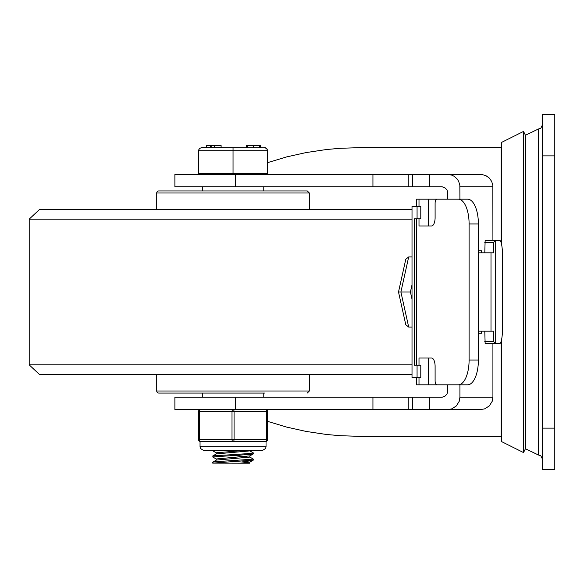 <?xml version="1.0" encoding="UTF-8"?>
<svg xmlns="http://www.w3.org/2000/svg" width="584" height="584" viewBox="0 0 584 584"><rect width="100%" height="100%" fill="white"/><g stroke="black" fill="none" stroke-linecap="round" stroke-linejoin="round"><path stroke-width="0.88" d="M554.793 469.375L554.793 114.625L542.419 114.625L542.419 469.375L554.793 469.375M235.352 409.566L174.886 409.566L174.886 397.186L235.352 397.186L235.352 409.566L480.544 409.566L429.517 409.566L429.517 397.186L235.352 397.186M235.352 186.814L174.886 186.814L174.886 174.433L235.352 174.433L235.352 186.814L442.336 186.851L445.453 188.157L447.14 190.311L447.702 192.304L447.745 199.188L418.998 199.188L418.998 206.407M267.589 421.356L286.437 427.043L306.009 431.415L326.098 434.43L339.691 435.679L360.233 436.379L501.386 436.372M501.167 242.762L501.167 147.621L360.233 147.621L339.691 148.321L326.098 149.57L306.009 152.585L286.437 156.957L267.589 162.644M480.544 174.433L429.517 174.433L481.931 174.514L485.917 175.66L489.297 178.062L491.691 181.441L492.845 185.427L492.918 240.44M447.745 174.433L451.768 175.127L454.221 176.332L457.265 179.098L458.71 181.441L459.842 185.427L459.922 199.188M429.517 397.186L442.336 397.149L444.891 396.244L446.811 394.295L447.592 392.375L447.745 384.812L428.291 384.812L428.291 357.999M480.544 409.566L484.632 408.873L489.297 405.938L492.224 401.274L492.918 397.186L459.922 397.186L459.236 401.274L456.352 405.938L451.768 408.873L447.745 409.566M429.517 186.814L429.517 174.433L235.352 174.433M478.391 250.748L481.45 250.748L481.45 252.814M492.918 343.56L492.918 397.186M459.922 384.812L459.922 397.186M481.45 331.186L481.45 333.252L478.391 333.252M523.527 292L523.527 131.422L525.366 135.108L525.366 448.892L523.527 452.578L523.527 292M501.386 243.572L501.386 142.489L523.527 131.422M523.527 452.578L501.386 441.511L501.386 340.428M495.692 240.44L499.678 240.44A16.498 2.92 -90 0 1 502.598 256.938L502.598 327.062A16.498 2.92 -90 0 1 499.678 343.56L495.692 343.56L495.692 240.44L494.984 240.44L493.728 242.499L493.728 252.814L478.391 252.814M469.098 223.935L478.391 223.935A24.747 10.738 -90 0 0 467.653 199.188L458.36 199.188A24.747 10.738 90 0 1 469.098 223.935L469.098 360.065A24.747 10.738 90 0 1 458.36 384.812L436.89 384.812A4.125 1.788 90 0 1 435.102 380.688L435.102 366.248A8.249 3.577 -90 0 0 431.525 357.999L418.998 357.999L418.998 365.219M418.998 218.781L418.998 226.001L431.525 226.001A8.249 3.577 -90 0 0 435.102 217.752L435.102 203.312A4.125 1.788 90 0 1 436.89 199.188L458.36 199.188M458.36 384.812L467.653 384.812A24.747 10.738 -90 0 0 478.391 360.065L469.098 360.065M478.391 331.186L493.728 331.186L493.728 341.501L494.984 343.56L495.692 343.56M484.778 331.186L485.143 343.56L494.984 343.56M494.984 240.44L485.143 240.44L484.778 252.814M478.391 223.935L478.391 360.065M418.998 199.188L416.531 199.188L416.531 206.407M416.531 218.781L416.531 365.219M416.531 377.592L416.531 384.812L428.291 384.812M418.998 377.592L418.998 384.812M428.291 226.001L428.291 199.188M420.787 377.592L420.787 365.219L417.071 365.219L417.071 377.592L420.787 377.592M417.071 365.219L414.406 365.219L414.406 218.781L417.071 218.781L417.071 206.407L412.012 206.407L412.012 377.592L417.071 377.592M417.071 206.407L420.787 206.407L420.787 218.781L417.071 218.781M398.923 292L398.507 292L405.785 324.726L408.69 327.062L400.901 292L408.69 256.938L405.785 259.274L398.507 292L410.413 292L412.012 284.817M412.012 327.062L408.69 327.062M412.012 299.183L410.413 292M412.012 256.938L408.69 256.938M57.728 374.505L408.355 374.505M412.012 364.869L29.2 364.869L29.2 219.131L39.493 209.495L412.012 209.495M29.2 364.869L39.493 374.505L412.012 374.505M265.012 393.061L158.79 393.061L265.012 393.061M158.79 393.061A2.066 2.066 0 0 1 156.724 391.003L156.724 374.505M156.724 209.495L156.724 192.997A2.066 2.066 0 0 1 158.79 190.939L307.293 190.939L309.352 192.997L309.352 209.495M216.336 459.068L212.795 457.016L212.912 455.907L250.718 453.454L253.361 452.943L249.748 450.811M212.722 456.936L250.616 454.359L253.288 453.921L253.354 452.958M216.336 452.885L212.773 450.811M212.722 463.127L212.795 462.141L214.664 461.791L253.354 459.134L253.281 460.112L249.74 462.163L240.009 463.192L212.722 463.127L253.281 460.112M249.74 456.995L253.354 459.134M249.835 455.878L216.248 458.973L216.248 460.141M242.44 461.104L249.828 462.068M249.828 462.112L249.828 463.192L240.009 463.192M240.009 450.811L216.248 452.782L216.248 453.951M231.541 455.462L246.711 456.484M249.828 455.929L249.828 457.097L216.336 460.09L212.795 462.141M249.828 450.899L216.336 453.899L212.795 455.958M201.589 147.621L199.399 148.526L198.509 150.373L198.494 173.404L267.589 173.404L267.567 150.373L266.91 148.789L265.516 147.796L201.589 147.621L199.399 148.526L198.494 150.716L267.589 150.716L266.684 148.526L264.494 147.621M233.038 173.404L233.038 147.621M260.793 145.562L260.793 147.621L260.785 145.562M210.379 145.562L206.678 145.562L206.678 147.621L214.394 147.621L214.394 145.562L210.379 145.562L210.379 147.621M214.795 145.562L214.795 147.621L221.11 147.621L221.11 145.562L214.394 145.562M214.598 145.562L214.394 147.621M259.384 145.562L260.625 145.562L260.625 147.621L259.384 147.621L259.384 145.562L253.638 145.562L253.638 147.621M247.244 147.621L246.353 147.621L246.353 145.562L247.244 145.562L247.244 147.621M253.638 145.562L247.244 145.562M200.042 446.687L200.042 441.533L200.553 441.533A2.066 2.066 0 0 1 198.494 439.475A2.066 2.066 0 0 0 200.553 441.533A2.066 1.029 -90 0 1 199.524 439.475L199.524 411.625A2.066 1.029 -90 0 1 200.553 409.566A2.066 2.066 0 0 0 198.494 411.625L198.494 439.475A2.066 2.066 0 0 0 200.553 441.533L233.038 441.533A2.066 1.029 -90 0 0 234.074 439.475L234.074 411.625A2.066 1.029 -90 0 0 233.038 409.566A2.066 1.029 90 0 0 232.009 411.625L232.009 439.475A2.066 1.029 90 0 0 233.038 441.533L265.523 441.533A2.066 2.066 0 0 0 267.589 439.475L267.589 411.625A2.066 2.066 0 0 0 265.523 409.566A2.066 1.029 90 0 1 266.559 411.625L266.559 439.475A2.066 1.029 90 0 1 265.523 441.533L266.041 441.533L266.041 446.687L200.042 446.687L200.458 448.505L204.166 450.811L261.917 450.811L265.618 448.505L266.041 446.687M554.793 428.13L542.419 428.13M542.419 155.87L554.793 155.87M525.366 448.694L538.295 454.943L538.295 129.057L525.366 135.305M501.167 341.238L501.167 436.379M459.922 186.814L492.918 186.814M412.706 397.186L412.706 409.566M412.706 174.433L412.706 186.814M372.935 174.433L372.935 186.814M372.935 397.186L372.935 409.566M490.998 252.814L490.998 331.186M493.728 341.501L484.778 341.501M484.778 242.499L493.728 242.499M29.2 219.131L412.012 219.131M309.352 374.505L309.352 391.003L156.724 391.003M156.724 192.997L309.352 192.997M211.78 145.562L211.78 147.621M267.589 439.475L198.494 439.475M200.553 409.566A2.066 2.066 0 0 0 198.494 411.625L267.589 411.625A2.066 2.066 0 0 0 265.523 409.566M554.793 174.287L554.793 409.712M538.295 454.943L540.85 455.827L542.419 459.068M538.295 129.057L540.85 128.173L542.419 124.932M408.8 186.814L408.8 174.433M408.8 409.566L408.8 397.186M309.352 391.003L307.293 393.061M263.771 397.186L263.771 393.061M263.771 190.939L263.771 186.814M202.312 397.186L202.312 393.061M202.312 190.939L202.312 186.814M253.288 453.921L249.748 455.973M200.042 173.404L200.042 174.433M266.041 173.404L266.041 174.433"/></g></svg>
